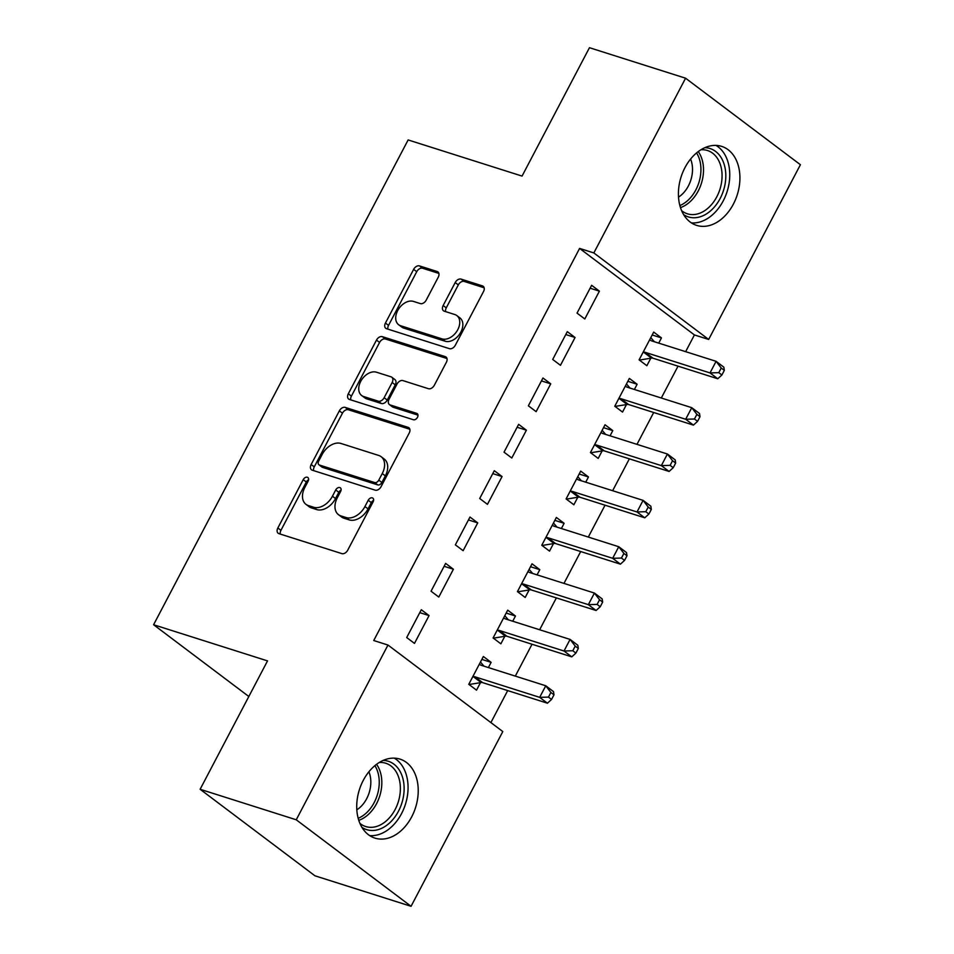 <?xml version="1.0" encoding="UTF-8"?>
<svg xmlns="http://www.w3.org/2000/svg" width="954" height="954" viewBox="0 0 954 954"><rect width="100%" height="100%" fill="white"/><g stroke="black" fill="none" stroke-linecap="round" stroke-linejoin="round"><path stroke-width="1.43" d="M307.331 477.25A3.649 2.492 -53 0 0 303.217 479.659L277.841 527.991A5.211 3.554 -53 0 0 278.198 533.274A5.211 3.554 -53 0 0 278.95 533.656L341.854 553.618A5.211 3.554 -53 0 0 347.733 550.172L373.109 501.84A3.649 2.492 -53 0 0 372.859 498.143A3.649 2.492 -53 0 0 372.334 497.869A3.649 2.492 -53 0 0 368.22 500.278L364.929 506.538A16.683 11.376 -53 0 1 346.111 517.545L340.864 515.887A16.683 11.376 -53 0 1 338.467 514.659A16.683 11.376 -53 0 1 337.322 497.773L340.614 491.525A3.649 2.492 -53 0 0 340.363 487.828A3.649 2.492 -53 0 0 339.839 487.566A3.649 2.492 -53 0 0 335.713 489.974L332.433 496.223A16.683 11.376 -53 0 1 313.604 507.23L308.369 505.572A16.683 11.376 -53 0 1 305.972 504.344A16.683 11.376 -53 0 1 304.827 487.47L308.106 481.21A3.649 2.492 -53 0 0 307.856 477.513A3.649 2.492 -53 0 0 307.331 477.25M308.595 479.779A3.649 2.492 -53 0 0 306.317 481.997L280.941 530.329A5.211 3.554 -53 0 0 280.333 534.097M373.586 500.409A3.649 2.492 -53 0 0 371.321 502.627L368.041 508.876L364.929 506.538M341.091 490.094A3.649 2.492 -53 0 0 338.825 492.312L335.534 498.56L332.433 496.223M733.376 204.12A41.439 29.467 -72.4 0 1 696.635 225.382A41.439 29.467 -72.4 0 1 684.96 167.642A41.439 29.467 -72.4 0 1 721.701 146.391A41.439 29.467 -72.4 0 1 733.376 204.12M411.687 816.851A41.439 29.467 -72.4 0 1 374.946 838.113A41.439 29.467 -72.4 0 1 363.271 780.372A41.439 29.467 -72.4 0 1 400.012 759.122A41.439 29.467 -72.4 0 1 411.687 816.851M438.268 277.173A5.211 3.554 -53 0 0 437.91 271.902A5.211 3.554 -53 0 0 437.159 271.52L419.51 265.916A5.211 3.554 -53 0 0 413.631 269.362L385.44 323.048A5.211 3.554 -53 0 0 385.798 328.319A5.211 3.554 -53 0 0 386.549 328.701L449.453 348.663A5.211 3.554 -53 0 0 455.332 345.217L483.523 291.542A5.211 3.554 -53 0 0 483.165 286.26A5.211 3.554 -53 0 0 482.414 285.878L461.092 279.117A5.211 3.554 -53 0 0 455.213 282.551L443.145 305.53A5.211 3.554 -53 0 0 443.503 310.801A5.211 3.554 -53 0 0 444.254 311.183L454.831 314.546A13.952 9.516 -53 0 1 456.835 315.571A13.952 9.516 -53 0 1 456.966 331.086A13.952 9.516 -53 0 1 442.048 338.885L400.644 325.743A13.952 9.516 -53 0 1 398.629 324.718A13.952 9.516 -53 0 1 398.498 309.191A13.952 9.516 -53 0 1 413.416 301.404L420.32 303.587A5.211 3.554 -53 0 0 426.199 300.152L438.268 277.173M685.64 351.668L694.429 334.937L579.603 248.422L373.741 640.528L387.98 645.047L502.806 731.563L411.067 906.3L296.241 819.784L387.98 645.047M579.603 248.422L593.841 252.941L685.58 78.204L800.406 164.72L708.667 339.457L593.841 252.941M411.067 906.3L314.939 875.796L200.125 789.28L267.525 660.895L153.594 624.739L408.133 139.94L522.053 176.085L589.453 47.7L685.58 78.204M200.125 789.28L296.241 819.784M345.229 407.406A5.211 3.554 -53 0 0 339.35 410.852L311.159 464.526A5.211 3.554 -53 0 0 311.517 469.809A5.211 3.554 -53 0 0 312.268 470.191L375.172 490.153A5.211 3.554 -53 0 0 381.051 486.707L409.23 433.021A5.211 3.554 -53 0 0 408.884 427.75A5.211 3.554 -53 0 0 408.133 427.368L345.229 407.406L348.329 409.743A5.211 3.554 -53 0 0 342.45 413.189L314.26 466.864A5.211 3.554 -53 0 0 313.651 470.632M348.305 393.787L376.484 340.101A5.211 3.554 -53 0 1 382.363 336.667L445.268 356.629A5.211 3.554 -53 0 1 446.019 357.011A5.211 3.554 -53 0 1 446.377 362.281L434.32 385.261A5.211 3.554 -53 0 1 428.429 388.695L402.922 380.598A5.211 3.554 -53 0 0 397.043 384.045L389.041 399.285A5.211 3.554 -53 0 0 389.399 404.556A5.211 3.554 -53 0 0 390.138 404.937L416.707 413.368A3.649 2.492 -53 0 1 417.232 413.642A3.649 2.492 -53 0 1 417.268 417.697A3.649 2.492 -53 0 1 413.356 419.736L349.402 399.44A5.211 3.554 -53 0 1 348.663 399.058A5.211 3.554 -53 0 1 348.305 393.787L351.406 396.125L379.585 342.438L376.484 340.101M153.594 624.739L248.827 696.503M575.059 337.501L567.308 331.646L552.712 359.455L560.463 365.31L575.059 337.501L565.782 334.556M634.398 389.471L637.129 384.259L629.366 378.416L614.77 406.225L622.533 412.068L626.468 404.568M526.393 430.194L518.642 424.351L504.034 452.16L511.797 458.003L526.393 430.194L517.116 427.249M585.72 482.175L588.463 476.964L580.7 471.109L566.104 498.918L573.855 504.773L577.802 497.261M477.727 522.887L469.976 517.044L455.368 544.853L463.131 550.697L477.727 522.887L468.45 519.942M537.054 574.868L539.797 569.657L532.034 563.814L517.438 591.623L525.189 597.466L529.136 589.966M429.061 615.592L421.31 609.737L406.702 637.546L414.465 643.401L429.061 615.592L419.784 612.647M488.388 667.561L491.131 662.35L483.368 656.507L468.772 684.316L476.523 690.159L480.47 682.659M490.893 722.595L507.695 690.589M515.303 676.1L532.034 644.248M539.642 629.759L556.361 597.896M563.969 583.407L580.7 551.543M588.308 537.054L605.039 505.203M612.635 490.714L629.366 458.85M636.974 444.361L653.705 412.498M661.313 398.009L678.032 366.157M512.727 621.221L515.458 616.01L507.707 610.155L493.099 637.964L500.862 643.819L504.797 636.318M453.4 569.24L445.637 563.397L431.041 591.206L438.792 597.049L453.4 569.24L444.111 566.294M561.393 528.516L564.124 523.305L556.373 517.462L541.765 545.271L549.528 551.114L553.463 543.613M502.066 476.547L494.303 470.692L479.707 498.501L487.458 504.356L502.066 476.547L492.777 473.601M610.059 435.823L612.79 430.612L605.039 424.768L590.431 452.578L598.194 458.421L602.129 450.92M550.732 383.842L542.969 377.999L528.373 405.808L536.136 411.651L550.732 383.842L541.455 380.896M658.725 343.118L661.456 337.919L653.705 332.064L639.108 359.873L646.86 365.728L650.795 358.215M599.398 291.149L591.635 285.306L577.039 313.115L584.802 318.958L599.398 291.149L590.121 288.203M694.429 334.937L708.667 339.457M491.131 662.35L481.842 659.405M515.458 616.01L506.18 613.064M539.797 569.657L530.507 566.712M564.124 523.305L554.846 520.359M588.463 476.964L579.185 474.019M612.79 430.612L603.512 427.666M637.129 384.259L627.851 381.314M661.456 337.919L652.178 334.973M305.972 504.344L309.072 506.681A16.683 11.376 -53 0 0 311.469 507.91L308.369 505.572M335.534 498.56A16.683 11.376 -53 0 1 316.716 509.579L311.469 507.91M338.467 514.659L341.568 516.996A16.683 11.376 -53 0 0 343.965 518.225L340.864 515.887M368.041 508.876A16.683 11.376 -53 0 1 349.212 519.882L343.965 518.225M409.85 429.264L348.329 409.743M318.684 461.08A3.649 2.492 -53 0 0 318.934 464.765A3.649 2.492 -53 0 0 319.459 465.039L374.672 482.557A3.649 2.492 -53 0 0 378.786 480.148L382.244 473.554A16.683 11.376 -53 0 0 381.111 456.68A16.683 11.376 -53 0 0 378.714 455.452L340.972 443.467A16.683 11.376 -53 0 0 322.142 454.486L318.684 461.08M318.934 464.765L322.035 467.114A3.649 2.492 -53 0 0 322.559 467.377L319.459 465.039M381.111 456.68L384.212 459.017A16.683 11.376 -53 0 1 385.356 475.891L381.886 482.486A3.649 2.492 -53 0 1 377.772 484.894L322.559 467.377M446.997 358.525L385.476 339.004A5.211 3.554 -53 0 0 379.585 342.438M389.399 404.556L392.499 406.893A5.211 3.554 -53 0 0 393.251 407.275L417.983 415.133M376.448 372.203A13.952 9.516 -53 0 0 361.53 379.99A13.952 9.516 -53 0 0 361.661 395.516A13.952 9.516 -53 0 0 363.677 396.542L378.261 401.169A5.211 3.554 -53 0 0 384.14 397.735L392.142 382.494A5.211 3.554 -53 0 0 391.784 377.212A5.211 3.554 -53 0 0 391.045 376.83L376.448 372.203M361.661 395.516L364.774 397.854A13.952 9.516 -53 0 0 366.777 398.879L363.677 396.542M391.784 377.212L394.896 379.549A5.211 3.554 -53 0 1 395.254 384.832L387.252 400.072A5.211 3.554 -53 0 1 381.361 403.506L366.777 398.879M351.406 396.125A5.211 3.554 -53 0 0 350.786 399.881M398.629 324.718L401.741 327.055A13.952 9.516 -53 0 0 403.745 328.081L400.644 325.743M456.835 315.571L459.935 317.909A13.952 9.516 -53 0 1 460.078 333.423A13.952 9.516 -53 0 1 445.148 341.222L403.745 328.081M484.131 287.774L464.204 281.454A5.211 3.554 -53 0 0 458.314 284.888L446.257 307.868A5.211 3.554 -53 0 0 445.637 311.624M438.876 273.416L422.61 268.253A5.211 3.554 -53 0 0 416.731 271.699L388.54 325.386A5.211 3.554 -53 0 0 387.932 329.142M484.012 666.178L480.458 662.052M469.034 684.519L481.126 682.551A5.319 3.625 127 0 1 482.641 682.635L547.429 703.205L539.678 697.35L545.76 685.771L480.959 665.212A5.319 3.625 127 0 1 480.196 664.819A5.319 3.625 127 0 1 479.802 664.449L479.433 664.008M472.707 676.815L473.375 676.708A5.319 3.625 127 0 1 474.877 676.791L539.678 697.35L548.455 697.1L551.555 699.437L553.988 694.81L550.887 692.473L548.455 697.1M550.887 692.473L545.76 685.771L553.511 691.614L553.988 694.81M551.555 699.437L547.429 703.205M508.351 619.826L504.797 615.7M493.361 638.166L505.465 636.199A5.319 3.625 127 0 1 506.968 636.294L571.768 656.853L564.005 651.01L570.087 639.418L505.298 618.86A5.319 3.625 127 0 1 504.535 618.466A5.319 3.625 127 0 1 504.141 618.097L503.76 617.667M497.046 630.463L497.702 630.356A5.319 3.625 127 0 1 499.216 630.451L564.005 651.01L572.794 650.747L575.894 653.096L578.327 648.458L575.226 646.12L572.794 650.747M575.226 646.12L570.087 639.418L577.85 645.262L578.327 648.458M575.894 653.096L571.768 656.853M532.678 573.473L529.124 569.347M517.7 591.814L529.804 589.858A5.319 3.625 127 0 1 531.306 589.942L596.095 610.5L588.344 604.657L594.425 593.066L529.625 572.507A5.319 3.625 127 0 1 528.862 572.114A5.319 3.625 127 0 1 528.48 571.756L528.099 571.315M521.373 584.122L522.041 584.015A5.319 3.625 127 0 1 523.543 584.098L588.344 604.657L597.121 604.407L600.221 606.744L602.654 602.105L599.553 599.768L597.121 604.407M599.553 599.768L594.425 593.066L602.177 598.921L602.654 602.105M600.221 606.744L596.095 610.5M383.174 760.421A35.858 25.508 -72.4 0 1 402.206 776.246A35.858 25.508 -72.4 0 1 393.919 818.27A35.858 25.508 -72.4 0 1 361.936 827.345M359.92 823.385A33.199 23.611 107.6 0 0 365.692 826.534A33.199 23.611 107.6 0 0 392.833 813.38A33.199 23.611 107.6 0 0 398.593 777.105A33.199 23.611 107.6 0 0 385.774 763.236A33.199 23.611 107.6 0 0 379.251 762.496M368.9 771.774A26.152 18.591 -72.4 0 1 369.425 773.169A26.152 18.591 -72.4 0 1 356.82 809.839M369.699 835.609A41.177 29.276 107.6 0 0 400.418 815.646A41.177 29.276 107.6 0 0 405.867 773.408A41.177 29.276 107.6 0 0 394.276 758.132M704.863 147.691A35.858 25.508 -72.4 0 1 723.895 163.516A35.858 25.508 -72.4 0 1 715.607 205.539A35.858 25.508 -72.4 0 1 683.624 214.614M681.609 210.655A33.199 23.611 107.6 0 0 687.381 213.803A33.199 23.611 107.6 0 0 714.522 200.65A33.199 23.611 107.6 0 0 720.294 164.374A33.199 23.611 107.6 0 0 707.463 150.505A33.199 23.611 107.6 0 0 700.94 149.766M690.589 159.044A26.152 18.591 -72.4 0 1 691.113 160.439A26.152 18.591 -72.4 0 1 678.521 197.108M691.388 222.878A41.177 29.276 107.6 0 0 722.106 202.916A41.177 29.276 107.6 0 0 727.556 160.677A41.177 29.276 107.6 0 0 715.977 145.402M557.017 527.133L553.463 523.007M542.027 545.473L554.131 543.506A5.319 3.625 127 0 1 555.633 543.589L620.434 564.16L612.671 558.305L618.752 546.725L553.964 526.167A5.319 3.625 127 0 1 553.201 525.773A5.319 3.625 127 0 1 552.807 525.404L552.426 524.962M545.712 537.77L546.38 537.662A5.319 3.625 127 0 1 547.882 537.746L612.671 558.305L621.459 558.054L624.56 560.392L626.993 555.765L623.892 553.415L621.459 558.054M623.892 553.415L618.752 546.725L626.516 552.569L626.993 555.765M624.56 560.392L620.434 564.16M581.356 480.78L577.79 476.654M566.366 499.121L578.47 497.153A5.319 3.625 127 0 1 579.972 497.249L644.761 517.807L637.01 511.964L643.091 500.373L578.291 479.814A5.319 3.625 127 0 1 577.528 479.421A5.319 3.625 127 0 1 577.146 479.051L576.765 478.622M570.039 491.417L570.707 491.31A5.319 3.625 127 0 1 572.209 491.405L637.01 511.964L645.786 511.702L648.887 514.051L651.32 509.412L648.219 507.075L645.786 511.702M648.219 507.075L643.091 500.373L650.855 506.216L651.32 509.412M648.887 514.051L644.761 517.807M605.683 434.428L602.129 430.302M590.693 452.768L602.797 450.813A5.319 3.625 127 0 1 604.299 450.896L669.1 471.455L661.337 465.612L667.43 454.021L602.63 433.462A5.319 3.625 127 0 1 601.867 433.068A5.319 3.625 127 0 1 601.473 432.711L601.103 432.269M594.378 445.077L595.046 444.969A5.319 3.625 127 0 1 596.548 445.053L661.337 465.612L670.125 465.361L673.226 467.698L675.659 463.06L672.558 460.722L670.125 465.361M672.558 460.722L667.43 454.021L675.182 459.876L675.659 463.06M673.226 467.698L669.1 471.455M630.022 388.087L626.456 383.961M615.032 406.416L627.136 404.46A5.319 3.625 127 0 1 628.638 404.544L693.439 425.114L685.676 419.259L691.757 407.68L626.969 387.109A5.319 3.625 127 0 1 626.194 386.728A5.319 3.625 127 0 1 625.812 386.358L625.43 385.917M618.705 398.724L619.373 398.617A5.319 3.625 127 0 1 620.875 398.7L685.676 419.259L694.452 419.009L697.565 421.346L699.997 416.707L696.885 414.37L694.452 419.009M696.885 414.37L691.757 407.68L699.52 413.523L699.997 416.707M697.565 421.346L693.439 425.114M654.349 341.735L650.795 337.609M639.359 360.075L651.463 358.108A5.319 3.625 127 0 1 652.965 358.203L717.766 378.762L710.014 372.919L716.096 361.327L651.296 340.769A5.319 3.625 127 0 1 650.533 340.375A5.319 3.625 127 0 1 650.139 340.006L649.769 339.564M643.044 352.372L643.711 352.264A5.319 3.625 127 0 1 645.214 352.348L710.014 372.919L718.791 372.656L721.892 374.994L724.324 370.367L721.224 368.029L718.791 372.656M721.224 368.029L716.096 361.327L723.847 367.171L724.324 370.367M721.892 374.994L717.766 378.762M306.317 481.997L303.217 479.659M371.321 502.627L368.22 500.278M338.825 492.312L335.713 489.974M316.716 509.579L313.604 507.23M349.212 519.882L346.111 517.545M280.941 530.329L277.841 527.991M409.457 428.37L408.133 427.368M314.26 466.864L311.159 464.526M342.45 413.189L339.35 410.852M377.772 484.894L374.672 482.557M381.886 482.486L378.786 480.148M385.356 475.891L382.244 473.554M385.476 339.004L382.363 336.667M446.591 357.619L445.268 356.629M393.251 407.275L390.138 404.937M417.625 414.072L416.707 413.368M381.361 403.506L378.261 401.169M387.252 400.072L384.14 397.735M395.254 384.832L392.142 382.494M445.148 341.222L442.048 338.885M446.257 307.868L443.145 305.53M458.314 284.888L455.213 282.551M464.204 281.454L461.092 279.117M483.738 286.88L482.414 285.878M388.54 325.386L385.44 323.048M416.731 271.699L413.631 269.362M422.61 268.253L419.51 265.916M438.482 272.522L437.159 271.52M481.126 682.551L473.375 676.708M482.641 682.635L474.877 676.791M480.661 665.093L479.802 664.449M505.465 636.199L497.702 630.356M506.968 636.294L499.216 630.451M504.988 618.741L504.141 618.097M529.804 589.858L522.041 584.015M531.306 589.942L523.543 584.098M529.327 572.388L528.48 571.756M376.556 764.321A33.199 23.611 -72.4 0 1 380.05 771.226A33.199 23.611 -72.4 0 1 358.787 820.333M358.179 818.293A32.114 22.836 107.6 0 0 377.534 771.249A32.114 22.836 107.6 0 0 374.886 765.645M698.245 151.591A33.199 23.611 -72.4 0 1 701.739 158.495A33.199 23.611 -72.4 0 1 680.476 207.602M679.868 205.563A32.114 22.836 107.6 0 0 699.222 158.519A32.114 22.836 107.6 0 0 696.575 152.914M554.131 543.506L546.38 537.662M555.633 543.589L547.882 537.746M553.654 526.048L552.807 525.404M578.47 497.153L570.707 491.31M579.972 497.249L572.209 491.405M577.993 479.695L577.146 479.051M602.797 450.813L595.046 444.969M604.299 450.896L596.548 445.053M602.32 433.343L601.473 432.711M627.136 404.46L619.373 398.617M628.638 404.544L620.875 398.7M626.659 387.002L625.812 386.358M651.463 358.108L643.711 352.264M652.965 358.203L645.214 352.348M650.986 340.65L650.139 340.006"/></g></svg>
